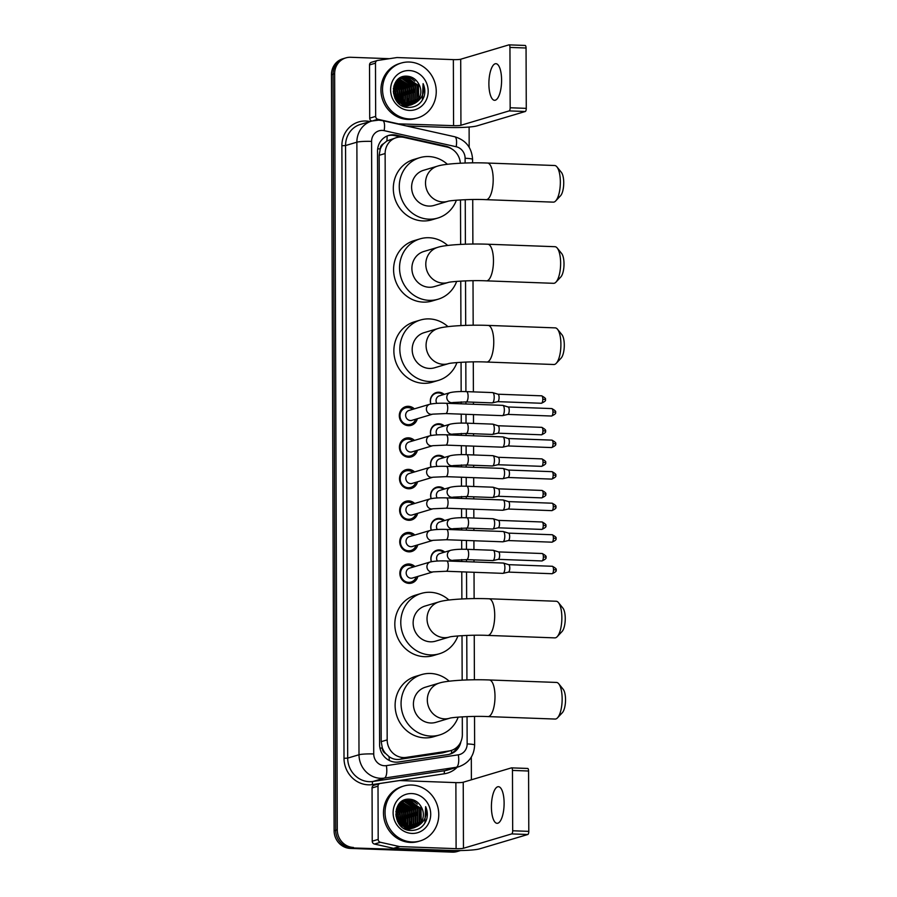 <?xml version="1.0" encoding="UTF-8"?>
<svg xmlns="http://www.w3.org/2000/svg" width="897" height="897" viewBox="0 0 897 897"><rect width="100%" height="100%" fill="white"/><g stroke="black" fill="none" stroke-linecap="round" stroke-linejoin="round"><path stroke-width="1.35" d="M431.334 561.713A9.161 8.544 -106.6 0 1 436.839 550.253A9.161 8.544 -106.6 0 1 439.418 549.928A9.161 8.544 -106.6 0 1 444.744 552.081M431.222 530.172A9.161 8.544 -106.6 0 1 436.727 518.724A9.161 8.544 -106.6 0 1 439.306 518.388A9.161 8.544 -106.6 0 1 444.643 520.552M431.109 498.631A9.161 8.544 -106.6 0 1 436.615 487.183A9.161 8.544 -106.6 0 1 439.194 486.858A9.161 8.544 -106.6 0 1 444.531 489.011M430.997 467.09A9.161 8.544 -106.6 0 1 436.503 455.642A9.161 8.544 -106.6 0 1 439.082 455.317A9.161 8.544 -106.6 0 1 444.419 457.47M430.896 435.55A9.161 8.544 -106.6 0 1 436.391 424.102A9.161 8.544 -106.6 0 1 438.981 423.776A9.161 8.544 -106.6 0 1 444.307 425.929M430.784 404.009A9.161 8.544 -106.6 0 1 436.278 392.561A9.161 8.544 -106.6 0 1 438.868 392.236A9.161 8.544 -106.6 0 1 444.194 394.388M417.856 576.423A9.744 9.093 -106.6 0 1 411.768 583.028A9.744 9.093 -106.6 0 1 409.021 583.375A9.744 9.093 -106.6 0 1 399.961 574.831A9.744 9.093 -106.6 0 1 406.206 564.348A9.744 9.093 -106.6 0 1 408.954 564A9.744 9.093 -106.6 0 1 414.919 566.545M417.744 544.894A9.744 9.093 -106.6 0 1 411.667 551.498A9.744 9.093 -106.6 0 1 408.92 551.846A9.744 9.093 -106.6 0 1 399.849 543.29A9.744 9.093 -106.6 0 1 406.094 532.807A9.744 9.093 -106.6 0 1 408.853 532.459A9.744 9.093 -106.6 0 1 414.806 535.004M417.632 513.353A9.744 9.093 -106.6 0 1 411.555 519.957A9.744 9.093 -106.6 0 1 408.808 520.305A9.744 9.093 -106.6 0 1 399.737 511.75A9.744 9.093 -106.6 0 1 405.993 501.266A9.744 9.093 -106.6 0 1 408.74 500.918A9.744 9.093 -106.6 0 1 414.694 503.475M417.52 481.812A9.744 9.093 -106.6 0 1 411.443 488.417A9.744 9.093 -106.6 0 1 408.696 488.764A9.744 9.093 -106.6 0 1 399.625 480.22A9.744 9.093 -106.6 0 1 405.881 469.725A9.744 9.093 -106.6 0 1 408.628 469.378A9.744 9.093 -106.6 0 1 414.582 471.934M417.419 450.272A9.744 9.093 -106.6 0 1 411.331 456.876A9.744 9.093 -106.6 0 1 408.584 457.223A9.744 9.093 -106.6 0 1 399.524 448.679A9.744 9.093 -106.6 0 1 405.769 438.196A9.744 9.093 -106.6 0 1 408.516 437.848A9.744 9.093 -106.6 0 1 414.47 440.393M417.307 418.731A9.744 9.093 -106.6 0 1 411.218 425.335A9.744 9.093 -106.6 0 1 408.471 425.683A9.744 9.093 -106.6 0 1 399.412 417.139A9.744 9.093 -106.6 0 1 405.657 406.655A9.744 9.093 -106.6 0 1 408.404 406.307A9.744 9.093 -106.6 0 1 414.358 408.853M460.329 163.22A17.178 16.023 73.4 0 0 446.986 147.018L403.986 137.409A17.178 16.023 73.4 0 0 401.183 137.05A17.178 16.023 73.4 0 0 396.339 137.656A17.178 16.023 73.4 0 0 385.127 153.533L387.179 739.89A17.178 16.023 73.4 0 0 406.15 757.404L449.094 750.946A17.178 16.023 73.4 0 0 451.135 750.497A17.178 16.023 73.4 0 0 462.347 734.621L462.291 716.838M385.609 753.491A17.178 16.023 -106.6 0 1 382.313 747.829L382.313 748.132A5.73 5.337 73.4 0 0 385.609 753.491L389.006 756.608C392.236 758.94 395.79 759.849 399.692 759.322L442.647 752.875L451.135 750.497M396.339 137.656L386.865 140.975L383.479 143.789A5.73 5.337 73.4 0 0 380.227 148.913A17.178 1.872 179.8 0 0 377.682 148.846M380.227 148.913L380.227 149.216A17.178 16.023 -106.6 0 1 383.479 143.789M380.227 149.216L379.162 155.304L381.203 741.662L382.313 747.829M462.168 680.139L462.011 635.659M461.877 598.961L461.787 571.838M461.753 561.522L461.742 559.571M461.708 549.267L461.675 540.297M461.641 529.981L461.63 528.03M461.596 517.726L461.563 508.756M461.529 498.44L461.518 496.49M461.484 486.185L461.45 477.215M461.417 466.9L461.417 464.96M461.372 454.644L461.35 445.686M461.305 435.359L461.305 433.419M461.26 423.104L461.237 414.145M461.193 403.829L461.193 401.878M461.159 391.563L461.058 362.287M460.923 325.589L460.766 281.097M460.643 244.399L460.486 199.919M460.531 850.547A17.178 16.023 -106.6 0 1 460.363 850.591A17.178 16.023 -106.6 0 1 455.519 851.208L351.871 847.923A17.178 16.023 -106.6 0 1 335.691 830.252L333.056 74.227A17.178 16.023 -106.6 0 1 344.269 58.361A17.178 16.023 -106.6 0 0 333.056 74.227L335.691 830.252A17.178 16.023 -106.6 0 0 351.871 847.923L453.938 851.679L350.279 848.405A17.178 16.023 -106.6 0 1 334.11 830.734L331.464 74.709A17.178 16.023 -106.6 0 1 342.676 58.832L345.85 57.89A17.178 16.023 -106.6 0 1 350.693 57.273L389.332 58.686M460.363 850.591L458.782 851.062A17.178 16.023 -106.6 0 1 453.938 851.679A17.178 16.023 -106.6 0 0 458.782 851.062L457.19 851.533A17.178 16.023 -106.6 0 1 452.346 852.15L350.279 848.405M452.122 149.16A17.178 16.023 73.4 0 0 445.831 146.222L396.384 135.167A17.178 16.023 73.4 0 0 393.581 134.808A17.178 16.023 73.4 0 0 388.737 135.413A17.178 16.023 73.4 0 0 377.525 151.29L379.599 744.488A17.178 16.023 73.4 0 0 398.571 762.002L447.962 754.59A17.178 16.023 73.4 0 0 450.002 754.13A17.178 16.023 73.4 0 0 460.89 741.741M387.953 135.671A17.178 16.023 -106.6 0 1 391.989 135.279A17.178 16.023 -106.6 0 1 394.792 135.638L401.071 137.039M353.452 847.452A17.178 16.023 -106.6 0 1 337.283 829.781L334.637 73.756A17.178 16.023 -106.6 0 1 345.85 57.89M469.109 127.026L469.176 147.276M471.306 757.113L471.385 779.807M458.031 746.147A17.178 16.023 -106.6 0 1 449.206 754.343M501.591 80.102A18.321 6.324 -87.9 0 0 495.918 63.687A18.321 6.324 -87.9 0 0 488.887 83.892A18.321 6.324 -87.9 0 0 494.572 100.307A18.321 6.324 -87.9 0 0 501.591 80.102M465.117 163.019L465.106 158.276A11.459 10.674 73.4 0 0 456.181 146.738L384.151 130.648A11.459 10.674 73.4 0 0 382.29 130.401A11.459 10.674 73.4 0 0 371.582 141.39L373.724 753.962A11.459 10.674 73.4 0 0 384.499 765.735A11.459 10.674 73.4 0 0 386.372 765.634L458.311 754.826A11.459 4.104 -98.5 0 1 456.237 767.294L444.923 770.658A22.907 21.36 73.4 0 0 447.659 770.052L458.972 766.677A22.907 21.36 -106.6 0 1 456.237 767.294L384.308 778.091A22.907 21.36 -106.6 0 1 380.575 778.304A22.907 21.36 -106.6 0 1 359.002 754.747L356.871 142.186A22.907 21.36 -106.6 0 1 371.818 121.017A2.859 2.669 -106.6 0 1 369.71 118.169L375.664 116.397L375.484 63.16L369.519 64.932A2.859 2.669 -106.6 0 1 371.392 62.285L377.345 60.514A2.859 2.669 73.4 0 0 375.484 63.16M369.71 118.169L369.519 64.932M406.24 125.916L447.625 127.43A22.907 2.489 179.8 0 0 477.058 125.86L525.283 111.497L509.171 110.903L460.935 125.266A5.73 0.628 -0.2 0 1 453.579 125.658L396.754 123.797M509.171 44.872L525.059 45.455A2.859 0.987 92.1 0 1 525.171 45.444A2.859 0.987 92.1 0 1 526.057 48.012L509.945 47.418A2.859 0.987 -87.9 0 0 509.059 44.85A2.859 0.987 -87.9 0 0 508.935 44.861L460.71 59.224A5.73 0.628 -0.2 0 1 453.355 59.617L397.18 57.554A2.859 2.669 73.4 0 0 396.709 57.587L377.693 60.447A2.859 2.669 73.4 0 0 377.345 60.514M509.171 110.903A2.859 0.987 -87.9 0 0 510.158 107.763L526.27 108.358L526.057 48.012M526.27 108.358A2.859 0.987 92.1 0 1 525.283 111.497M510.158 107.763L509.945 47.418M375.664 116.397A2.859 2.669 73.4 0 0 377.895 119.279L396.945 123.539A2.859 2.669 73.4 0 0 397.405 123.595M409.492 118.953A28.637 26.697 -106.6 0 1 382.862 93.849A28.637 26.697 -106.6 0 1 401.217 63.048A28.637 26.697 -106.6 0 1 409.29 62.028A28.637 26.697 -106.6 0 1 435.92 87.132A28.637 26.697 -106.6 0 1 417.565 117.933A28.637 26.697 -106.6 0 1 409.492 118.953M417.565 117.933L415.973 118.404A28.637 26.697 -106.6 0 1 407.9 119.424A28.637 26.697 -106.6 0 1 381.27 94.32A28.637 26.697 -106.6 0 1 399.636 63.519L401.217 63.048M424.046 96.652C425.324 92.245 425.01 87.906 423.104 83.634C425.032 92.268 422.319 98.771 414.963 103.155A14.318 13.343 -106.6 0 0 418.439 83.421C415.838 79.127 412.216 76.727 407.552 76.234C388.468 74.137 389.163 107.483 408.292 107.427C415.849 107.494 421.108 103.895 424.046 96.652M409.324 70.56A20.048 18.691 -106.6 0 1 428.194 91.18A20.048 18.691 -106.6 0 1 409.458 110.409A20.048 18.691 -106.6 0 1 390.587 89.801A20.048 18.691 -106.6 0 1 409.324 70.56M402.394 105.824L409.895 105.229M410.142 105.14L416.724 99.32L417.004 84.991L405.679 77.344L401.733 77.826L396.014 81.571M401.363 105.252L405.287 105.958L410.153 105.173M410.389 105.084L417.217 99.175L417.497 84.845L406.173 77.198L402.237 77.68L394.904 83.791L395.285 97.919L407.272 105.364L411.398 104.826L414.963 103.155M409.11 105.297L414.739 99.915L415.019 85.585L403.695 77.938L398.638 78.891M404.099 106.552L408.169 105.768M408.404 105.678L409.133 105.375M409.368 105.263L415.233 99.769L415.513 85.428L404.188 77.792L401.251 78.017M404.951 106.754L405.926 106.418M406.173 106.317L406.89 106.003M407.126 105.891L407.821 105.51M408.045 105.364L412.755 100.498L413.035 86.168L401.71 78.532L400.073 78.566M405.209 106.9L406.184 106.362M406.419 106.272L407.148 105.969M407.384 105.857L408.079 105.487M408.314 105.364L413.248 100.352L413.528 86.022L402.204 78.387L400.297 78.443M406.969 105.353L410.77 101.092L411.05 86.762L399.154 79.104M405.399 106.44L406.094 106.081M406.33 105.947L407.014 105.521M407.238 105.364L411.263 100.946L411.544 86.617L399.378 78.97M405.859 105.252L408.785 101.686L409.066 87.357L398.257 79.743M406.139 105.285L409.279 101.54L409.559 87.211L398.481 79.575M404.715 105.05L406.801 102.28L407.081 87.94L397.405 80.483M405.007 105.106L407.294 102.123L407.574 87.794L397.618 80.293M403.538 104.725L404.816 102.863L405.096 88.534L396.575 81.347M403.841 104.814L405.309 102.718L405.59 88.388L396.777 81.122M402.327 104.276L403.112 89.128L395.79 82.345M402.63 104.4L403.325 103.312L403.605 88.982L395.981 82.076M401.06 103.66L401.127 89.722L395.061 83.499M401.385 103.828L401.621 89.565L395.241 83.197M399.726 102.841L399.143 90.305L394.388 84.879M400.073 103.065L399.636 90.16L394.545 84.509M398.313 101.709L397.158 90.9L393.805 86.561M398.683 102.034L397.651 90.754L393.94 86.101M396.743 100.06L395.173 91.494L393.379 88.758M397.158 100.554L395.667 91.348L393.458 88.13M394.68 96.741L393.458 92.638M395.319 97.986L393.312 91.247M394.938 98.334L406.767 105.521L410.904 104.983L418.708 98.726L418.439 83.421M400.757 78.174L398.829 78.734M399.804 78.6L399.03 78.712M400.04 78.476L399.266 78.611M399.109 78.97L398.459 79.026M394.153 85.462A25.766 24.028 -106.6 0 1 395.712 87.85M399.277 98.771A25.766 24.028 -106.6 0 1 399.412 102.606M399.389 103.088A25.766 24.028 -106.6 0 1 399.344 103.716M403.37 104.669L404.973 98.905M400.959 85.293L396.508 81.425M407.036 104.097L408.942 97.728M404.928 84.116L400.197 80.068M399.479 79.687L398.784 79.351M410.882 82.345L406.15 78.297M405.433 77.904L404.255 77.366M404.065 77.288L402.607 76.794M412.867 81.75L408.135 77.703M407.417 77.321L404.883 76.29M414.851 81.156L408.64 76.368M394.568 96.506L393.491 92.884M396.822 97.84L394.669 90.586M398.806 97.246L396.653 89.992M404.76 95.474L402.607 88.22M406.745 94.88L404.592 87.626M408.729 94.297L406.576 87.043M410.714 93.703L408.561 86.448M412.698 93.109L410.546 85.854M414.683 92.526L412.53 85.26M409.346 80.999L405.511 78.151M404.906 77.848L403.897 77.4M403.751 77.333L402.372 76.873M418.652 91.337L416.5 84.083M413.315 79.822L408.012 76.279M421.343 101.585L422.352 100.027L423.104 83.634M556.936 166.876L561.387 172.37A12.603 4.35 92.1 0 1 563.731 182.719A12.603 4.35 92.1 0 1 560.524 195.793L555.692 200.939A18.321 6.324 -87.9 0 0 560.345 181.934A18.321 6.324 -87.9 0 0 556.936 166.876A18.321 6.324 -87.9 0 0 554.66 165.508L487.52 163.041A18.321 6.324 92.1 0 1 493.193 179.467A18.321 6.324 92.1 0 1 486.174 199.672L553.314 202.139A18.321 6.324 -87.9 0 0 555.692 200.939M447.928 201.287L447.895 201.298A18.321 17.088 73.4 0 1 442.759 201.937A18.321 17.088 73.4 0 1 425.514 183.089A18.321 17.088 73.4 0 1 437.467 166.158L423.575 170.295A18.321 17.088 73.4 0 0 411.824 190.007A18.321 17.088 73.4 0 0 428.867 206.075A18.321 17.088 73.4 0 0 434.036 205.424L447.906 201.298C449.475 200.457 471.261 198.876 486.174 199.672M456.382 200.199A31.496 29.366 -106.6 0 1 437.792 218.049A31.496 29.366 -106.6 0 1 428.912 219.171A31.496 29.366 -106.6 0 1 399.625 191.554A31.496 29.366 -106.6 0 1 419.818 157.67A31.496 29.366 -106.6 0 1 428.699 156.549A31.496 29.366 -106.6 0 1 447.39 164.274M437.792 218.049L431.838 219.821A31.496 29.366 -106.6 0 1 422.958 220.942A31.496 29.366 -106.6 0 1 393.671 193.326A31.496 29.366 -106.6 0 1 413.865 159.442L419.818 157.67M557.216 248.054L561.668 253.548A12.603 4.35 92.1 0 1 564.011 263.909A12.603 4.35 92.1 0 1 560.816 276.971L555.972 282.129A18.321 6.324 -87.9 0 0 560.625 263.113A18.321 6.324 -87.9 0 0 557.216 248.054A18.321 6.324 -87.9 0 0 554.951 246.697L487.8 244.231A18.321 6.324 92.1 0 1 493.473 260.646A18.321 6.324 92.1 0 1 486.454 280.851L553.606 283.317A18.321 6.324 -87.9 0 0 555.972 282.129M448.208 282.465L448.175 282.477A18.321 17.088 73.4 0 1 443.051 283.116A18.321 17.088 73.4 0 1 425.795 264.267A18.321 17.088 73.4 0 1 437.758 247.337L423.855 251.474A18.321 17.088 73.4 0 0 412.104 271.186A18.321 17.088 73.4 0 0 429.158 287.253A18.321 17.088 73.4 0 0 434.316 286.603L448.186 282.477C449.767 281.636 471.553 280.055 486.454 280.851M456.674 281.389A31.496 29.366 -106.6 0 1 438.084 299.228A31.496 29.366 -106.6 0 1 429.203 300.349A31.496 29.366 -106.6 0 1 399.905 272.733A31.496 29.366 -106.6 0 1 420.099 238.849A31.496 29.366 -106.6 0 1 428.979 237.727A31.496 29.366 -106.6 0 1 447.67 245.453M438.084 299.228L432.119 301A31.496 29.366 -106.6 0 1 423.249 302.121A31.496 29.366 -106.6 0 1 393.951 274.504A31.496 29.366 -106.6 0 1 414.145 240.62L420.099 238.849M557.508 329.244L561.959 334.738A12.603 4.35 92.1 0 1 564.291 345.087A12.603 4.35 92.1 0 1 561.096 358.15L556.252 363.307A18.321 6.324 -87.9 0 0 560.905 344.302A18.321 6.324 -87.9 0 0 557.508 329.244A18.321 6.324 -87.9 0 0 555.232 327.876L488.08 325.409A18.321 6.324 92.1 0 1 493.765 341.835A18.321 6.324 92.1 0 1 486.735 362.04L553.886 364.507A18.321 6.324 -87.9 0 0 556.252 363.307M448.5 363.644L448.455 363.655A18.321 17.088 73.4 0 1 443.331 364.305A18.321 17.088 73.4 0 1 426.075 345.457A18.321 17.088 73.4 0 1 438.039 328.515L424.146 332.652A18.321 17.088 73.4 0 0 412.396 352.364A18.321 17.088 73.4 0 0 429.439 368.443A18.321 17.088 73.4 0 0 434.608 367.781L448.466 363.655C450.047 362.825 471.833 361.233 486.735 362.04M456.954 362.567A31.496 29.366 -106.6 0 1 438.364 380.406A31.496 29.366 -106.6 0 1 429.484 381.528A31.496 29.366 -106.6 0 1 400.185 353.911A31.496 29.366 -106.6 0 1 420.379 320.038A31.496 29.366 -106.6 0 1 429.259 318.906A31.496 29.366 -106.6 0 1 447.962 326.643M438.364 380.406L432.41 382.178A31.496 29.366 -106.6 0 1 423.53 383.311A31.496 29.366 -106.6 0 1 394.232 355.683A31.496 29.366 -106.6 0 1 414.425 321.81L420.379 320.038M558.461 602.616L562.912 608.11A12.603 4.35 92.1 0 1 565.256 618.459A12.603 4.35 92.1 0 1 562.049 631.533L557.205 636.679A18.321 6.324 -87.9 0 0 561.858 617.674A18.321 6.324 -87.9 0 0 558.461 602.616A18.321 6.324 -87.9 0 0 556.185 601.248L489.033 598.781A18.321 6.324 92.1 0 1 494.718 615.207A18.321 6.324 92.1 0 1 487.688 635.412L554.839 637.879A18.321 6.324 -87.9 0 0 557.205 636.679M449.453 637.027L449.408 637.038A18.321 17.088 73.4 0 1 444.284 637.677A18.321 17.088 73.4 0 1 427.028 618.829A18.321 17.088 73.4 0 1 438.992 601.898L425.1 606.036A18.321 17.088 73.4 0 0 413.349 625.747A18.321 17.088 73.4 0 0 430.392 641.815A18.321 17.088 73.4 0 0 435.561 641.164L449.419 637.038C451 636.197 472.786 634.616 487.688 635.412M457.907 635.939A31.496 29.366 -106.6 0 1 439.317 653.79A31.496 29.366 -106.6 0 1 430.437 654.911A31.496 29.366 -106.6 0 1 401.138 627.283A31.496 29.366 -106.6 0 1 421.343 593.41A31.496 29.366 -106.6 0 1 430.212 592.289A31.496 29.366 -106.6 0 1 448.915 600.015M439.317 653.79L433.363 655.561A31.496 29.366 -106.6 0 1 424.483 656.682A31.496 29.366 -106.6 0 1 395.185 629.066A31.496 29.366 -106.6 0 1 415.378 595.182L421.343 593.41M558.741 683.794L563.193 689.288A12.603 4.35 92.1 0 1 565.536 699.649A12.603 4.35 92.1 0 1 562.329 712.711L557.486 717.869A18.321 6.324 -87.9 0 0 562.15 698.853A18.321 6.324 -87.9 0 0 558.741 683.794A18.321 6.324 -87.9 0 0 556.465 682.438L489.314 679.971A18.321 6.324 92.1 0 1 494.998 696.386A18.321 6.324 92.1 0 1 487.968 716.591L555.12 719.058A18.321 6.324 -87.9 0 0 557.486 717.869M449.711 718.217A18.321 17.088 73.4 0 1 444.564 718.856A18.321 17.088 73.4 0 1 427.32 700.008A18.321 17.088 73.4 0 1 439.272 683.077L425.38 687.214A18.321 17.088 73.4 0 0 413.629 706.926A18.321 17.088 73.4 0 0 430.672 722.993A18.321 17.088 73.4 0 0 435.841 722.343L449.7 718.217C451.281 717.376 473.067 715.795 487.968 716.591M458.188 717.129A31.496 29.366 -106.6 0 1 439.597 734.968A31.496 29.366 -106.6 0 1 430.717 736.089A31.496 29.366 -106.6 0 1 401.43 708.473A31.496 29.366 -106.6 0 1 421.624 674.589A31.496 29.366 -106.6 0 1 430.504 673.468A31.496 29.366 -106.6 0 1 449.195 681.193M439.597 734.968L433.643 736.74A31.496 29.366 -106.6 0 1 424.763 737.861A31.496 29.366 -106.6 0 1 395.476 710.245A31.496 29.366 -106.6 0 1 415.67 676.36L421.624 674.589M412.71 409.346A8.589 8.006 73.4 0 0 408.012 407.574A8.589 8.006 73.4 0 0 405.59 407.877A8.589 8.006 73.4 0 0 400.084 417.116A8.589 8.006 73.4 0 0 408.079 424.651A8.589 8.006 73.4 0 0 410.501 424.348A8.589 8.006 73.4 0 0 415.659 419.224M408.954 410.467A5.158 4.81 73.4 0 0 410.445 420.525A5.158 4.81 73.4 0 0 411.891 420.345L432.702 414.145A5.158 4.81 73.4 0 1 426.4 409.357A5.158 4.81 73.4 0 1 429.753 404.267L408.954 410.467M502.544 405.377A5.158 1.783 92.1 0 1 502.746 405.354A5.158 1.783 92.1 0 1 502.914 405.377A5.158 1.783 92.1 0 1 504.349 409.974A5.158 1.783 92.1 0 1 502.578 415.625A5.158 1.783 92.1 0 1 502.533 415.636A5.158 1.783 92.1 0 1 502.376 415.647L445.753 413.573L432.702 414.145M508.072 406.98A3.723 1.289 92.1 0 1 508.184 407.003A3.723 1.289 92.1 0 1 509.227 410.31A3.723 1.289 92.1 0 1 507.949 414.403A3.723 1.289 92.1 0 1 507.915 414.403A3.723 1.289 92.1 0 1 507.881 414.414L551.52 416.029C555.086 414.425 556.364 413.181 555.389 412.295L552.956 411.925A3.723 1.289 92.1 0 1 551.52 416.029M412.822 440.887A8.589 8.006 73.4 0 0 408.124 439.115A8.589 8.006 73.4 0 0 405.702 439.418A8.589 8.006 73.4 0 0 400.197 448.657A8.589 8.006 73.4 0 0 408.18 456.192A8.589 8.006 73.4 0 0 410.602 455.889A8.589 8.006 73.4 0 0 415.771 450.765M409.066 442.008A5.158 4.81 73.4 0 0 410.557 452.066A5.158 4.81 73.4 0 0 412.003 451.886L432.814 445.686A5.158 4.81 73.4 0 1 426.512 440.898A5.158 4.81 73.4 0 1 429.865 435.807L409.066 442.008M502.656 436.917A5.158 1.783 92.1 0 1 502.858 436.895A5.158 1.783 92.1 0 1 503.026 436.917A5.158 1.783 92.1 0 1 504.462 441.515A5.158 1.783 92.1 0 1 502.69 447.166A5.158 1.783 92.1 0 1 502.645 447.177A5.158 1.783 92.1 0 1 502.477 447.188L445.865 445.114L432.814 445.686M508.184 438.521A3.723 1.289 92.1 0 1 508.296 438.543A3.723 1.289 92.1 0 1 509.339 441.851A3.723 1.289 92.1 0 1 508.061 445.944A3.723 1.289 92.1 0 1 508.027 445.944A3.723 1.289 92.1 0 1 507.994 445.955L551.633 447.569C555.198 445.966 556.476 444.721 555.49 443.836L553.057 443.466A3.723 1.289 92.1 0 1 551.633 447.569M412.934 472.427A8.589 8.006 73.4 0 0 408.236 470.656A8.589 8.006 73.4 0 0 405.814 470.959A8.589 8.006 73.4 0 0 400.309 480.198A8.589 8.006 73.4 0 0 408.292 487.733A8.589 8.006 73.4 0 0 410.714 487.419A8.589 8.006 73.4 0 0 415.872 482.306M409.178 473.538A5.158 4.81 73.4 0 0 410.669 483.606A5.158 4.81 73.4 0 0 412.115 483.427L432.915 477.226A5.158 4.81 73.4 0 1 426.624 472.427A5.158 4.81 73.4 0 1 429.977 467.348L409.178 473.538M502.769 468.458A5.158 1.783 92.1 0 1 502.97 468.425A5.158 1.783 92.1 0 1 503.139 468.458A5.158 1.783 92.1 0 1 504.563 473.044A5.158 1.783 92.1 0 1 502.802 478.706A5.158 1.783 92.1 0 1 502.757 478.718A5.158 1.783 92.1 0 1 502.589 478.729L445.977 476.655L432.915 477.226M508.285 470.062A3.723 1.289 92.1 0 1 508.408 470.073A3.723 1.289 92.1 0 1 509.44 473.392A3.723 1.289 92.1 0 1 508.162 477.473A3.723 1.289 92.1 0 1 508.139 477.484A3.723 1.289 92.1 0 1 508.106 477.496L551.745 479.099C555.299 477.507 556.589 476.262 555.602 475.365L553.169 474.995A3.723 1.289 92.1 0 1 551.745 479.099M413.046 503.957A8.589 8.006 73.4 0 0 408.348 502.185A8.589 8.006 73.4 0 0 405.926 502.499A8.589 8.006 73.4 0 0 400.41 511.738A8.589 8.006 73.4 0 0 408.404 519.273A8.589 8.006 73.4 0 0 410.826 518.959A8.589 8.006 73.4 0 0 415.984 513.846M409.29 505.078A5.158 4.81 73.4 0 0 410.77 515.147A5.158 4.81 73.4 0 0 412.228 514.956L433.027 508.767A5.158 4.81 73.4 0 1 426.737 503.968A5.158 4.81 73.4 0 1 430.089 498.889L409.29 505.078M502.869 499.999A5.158 1.783 92.1 0 1 503.082 499.965A5.158 1.783 92.1 0 1 503.239 499.999A5.158 1.783 92.1 0 1 504.675 504.585A5.158 1.783 92.1 0 1 502.914 510.247A5.158 1.783 92.1 0 1 502.869 510.258A5.158 1.783 92.1 0 1 502.701 510.27L446.078 508.195L433.027 508.767M508.397 501.591A3.723 1.289 92.1 0 1 508.521 501.614A3.723 1.289 92.1 0 1 509.552 504.933A3.723 1.289 92.1 0 1 508.274 509.014A3.723 1.289 92.1 0 1 508.24 509.025A3.723 1.289 92.1 0 1 508.218 509.036L551.857 510.64C555.411 509.036 556.701 507.792 555.714 506.906L553.281 506.536A3.723 1.289 92.1 0 1 551.857 510.64M413.158 535.498A8.589 8.006 73.4 0 0 408.449 533.726A8.589 8.006 73.4 0 0 406.038 534.04A8.589 8.006 73.4 0 0 400.522 543.279A8.589 8.006 73.4 0 0 408.516 550.803A8.589 8.006 73.4 0 0 410.938 550.5A8.589 8.006 73.4 0 0 416.096 545.376M409.391 536.619A5.158 4.81 73.4 0 0 410.882 546.688A5.158 4.81 73.4 0 0 412.34 546.497L433.139 540.308A5.158 4.81 73.4 0 1 426.849 535.509A5.158 4.81 73.4 0 1 430.201 530.43L409.391 536.619M502.982 531.54A5.158 1.783 92.1 0 1 503.195 531.506A5.158 1.783 92.1 0 1 503.352 531.54A5.158 1.783 92.1 0 1 504.787 536.126A5.158 1.783 92.1 0 1 503.015 541.777A5.158 1.783 92.1 0 1 502.982 541.788A5.158 1.783 92.1 0 1 502.813 541.81L446.19 539.725L433.139 540.308M508.509 533.132A3.723 1.289 92.1 0 1 508.633 533.154A3.723 1.289 92.1 0 1 509.664 536.473A3.723 1.289 92.1 0 1 508.386 540.555A3.723 1.289 92.1 0 1 508.352 540.566A3.723 1.289 92.1 0 1 508.33 540.566L551.969 542.18C555.523 540.577 556.813 539.332 555.826 538.447L553.393 538.077A3.723 1.289 92.1 0 1 551.969 542.18M413.259 567.039A8.589 8.006 73.4 0 0 408.561 565.267A8.589 8.006 73.4 0 0 406.139 565.57A8.589 8.006 73.4 0 0 400.634 574.809A8.589 8.006 73.4 0 0 408.628 582.344A8.589 8.006 73.4 0 0 411.05 582.041A8.589 8.006 73.4 0 0 416.208 576.917M409.503 568.16A5.158 4.81 73.4 0 0 410.994 578.217A5.158 4.81 73.4 0 0 412.452 578.038L433.251 571.849A5.158 4.81 73.4 0 1 426.95 567.05A5.158 4.81 73.4 0 1 430.302 561.959L409.503 568.16M503.094 563.069A5.158 1.783 92.1 0 1 503.307 563.047A5.158 1.783 92.1 0 1 503.464 563.069A5.158 1.783 92.1 0 1 504.899 567.666A5.158 1.783 92.1 0 1 503.127 573.318A5.158 1.783 92.1 0 1 503.082 573.329A5.158 1.783 92.1 0 1 502.925 573.351L446.302 571.266L433.251 571.849M508.621 564.673A3.723 1.289 92.1 0 1 508.734 564.695A3.723 1.289 92.1 0 1 509.776 568.014A3.723 1.289 92.1 0 1 508.498 572.095A3.723 1.289 92.1 0 1 508.464 572.107A3.723 1.289 92.1 0 1 508.431 572.107L552.07 573.721C555.635 572.118 556.925 570.873 555.938 569.987L553.505 569.617A3.723 1.289 92.1 0 1 552.07 573.721M443.174 394.691A8.589 8.006 73.4 0 0 438.476 392.92A8.589 8.006 73.4 0 0 436.054 393.234A8.589 8.006 73.4 0 0 430.896 403.986M492.408 392.606A5.158 1.783 92.1 0 1 492.61 392.583A5.158 1.783 92.1 0 1 492.778 392.617A5.158 1.783 92.1 0 1 494.213 397.203A5.158 1.783 92.1 0 1 492.442 402.854A5.158 1.783 92.1 0 1 492.397 402.865A5.158 1.783 92.1 0 1 492.229 402.888L466.126 401.923A5.158 1.783 92.1 0 0 468.099 396.564A5.158 1.783 92.1 0 0 468.099 396.239A5.158 1.783 92.1 0 0 466.507 391.63C459.567 391.384 454.106 391.72 450.126 392.628L439.418 395.812A5.158 4.81 73.4 0 0 436.805 403.347M497.936 394.209A3.723 1.289 92.1 0 1 498.048 394.232A3.723 1.289 92.1 0 1 499.091 397.55A3.723 1.289 92.1 0 1 497.813 401.632A3.723 1.289 92.1 0 1 497.779 401.643A3.723 1.289 92.1 0 1 497.745 401.643L541.384 403.258C544.95 401.654 546.228 400.41 545.241 399.524L542.808 399.154A3.723 1.289 92.1 0 1 541.384 403.258M443.286 426.232A8.589 8.006 73.4 0 0 438.577 424.46A8.589 8.006 73.4 0 0 436.155 424.774A8.589 8.006 73.4 0 0 431.009 435.527M492.52 424.146A5.158 1.783 92.1 0 1 492.722 424.124A5.158 1.783 92.1 0 1 492.89 424.146A5.158 1.783 92.1 0 1 494.314 428.744A5.158 1.783 92.1 0 1 492.554 434.395A5.158 1.783 92.1 0 1 492.509 434.406A5.158 1.783 92.1 0 1 492.341 434.428L466.238 433.464A5.158 1.783 92.1 0 0 468.212 428.104A5.158 1.783 92.1 0 0 468.212 427.779A5.158 1.783 92.1 0 0 466.619 423.16C459.679 422.924 454.218 423.261 450.238 424.158L439.519 427.353A5.158 4.81 73.4 0 0 436.917 434.888M498.037 425.75A3.723 1.289 92.1 0 1 498.16 425.772A3.723 1.289 92.1 0 1 499.192 429.091A3.723 1.289 92.1 0 1 497.913 433.173A3.723 1.289 92.1 0 1 497.891 433.184A3.723 1.289 92.1 0 1 497.857 433.184L541.496 434.798C545.051 433.195 546.34 431.95 545.354 431.065L542.92 430.695A3.723 1.289 92.1 0 1 541.496 434.798M443.387 457.773A8.589 8.006 73.4 0 0 438.689 456.001A8.589 8.006 73.4 0 0 436.267 456.304A8.589 8.006 73.4 0 0 431.121 467.068M492.621 455.687A5.158 1.783 92.1 0 1 492.834 455.665A5.158 1.783 92.1 0 1 492.991 455.687A5.158 1.783 92.1 0 1 494.426 460.284A5.158 1.783 92.1 0 1 492.666 465.935A5.158 1.783 92.1 0 1 492.621 465.947A5.158 1.783 92.1 0 1 492.453 465.969L466.35 465.005A5.158 1.783 92.1 0 0 468.324 459.645A5.158 1.783 92.1 0 0 468.324 459.32A5.158 1.783 92.1 0 0 466.72 454.701C459.791 454.465 454.331 454.801 450.35 455.698L439.631 458.894A5.158 4.81 73.4 0 0 437.03 466.429M498.149 457.291A3.723 1.289 92.1 0 1 498.272 457.313A3.723 1.289 92.1 0 1 499.304 460.621A3.723 1.289 92.1 0 1 498.026 464.713A3.723 1.289 92.1 0 1 497.992 464.713A3.723 1.289 92.1 0 1 497.97 464.724M443.499 489.314A8.589 8.006 73.4 0 0 438.801 487.542A8.589 8.006 73.4 0 0 436.379 487.845A8.589 8.006 73.4 0 0 431.233 498.609M492.733 487.228A5.158 1.783 92.1 0 1 492.946 487.206A5.158 1.783 92.1 0 1 493.103 487.228A5.158 1.783 92.1 0 1 494.539 491.825A5.158 1.783 92.1 0 1 492.767 497.476A5.158 1.783 92.1 0 1 492.733 497.487A5.158 1.783 92.1 0 1 492.565 497.499L466.451 496.546A5.158 1.783 92.1 0 0 468.425 491.186A5.158 1.783 92.1 0 0 468.436 490.861A5.158 1.783 92.1 0 0 466.832 486.241C459.903 486.006 454.443 486.342 450.462 487.239L439.743 490.435A5.158 4.81 73.4 0 0 437.142 497.97M498.261 488.831A3.723 1.289 92.1 0 1 498.384 488.854A3.723 1.289 92.1 0 1 499.416 492.161A3.723 1.289 92.1 0 1 498.138 496.254A3.723 1.289 92.1 0 1 498.104 496.254A3.723 1.289 92.1 0 1 498.082 496.265L541.721 497.88C545.275 496.276 546.565 495.032 545.578 494.146L543.145 493.776A3.723 1.289 92.1 0 1 541.721 497.88M443.611 520.854A8.589 8.006 73.4 0 0 438.913 519.083A8.589 8.006 73.4 0 0 436.491 519.385A8.589 8.006 73.4 0 0 431.345 530.149M492.845 518.769A5.158 1.783 92.1 0 1 493.047 518.735A5.158 1.783 92.1 0 1 493.215 518.769A5.158 1.783 92.1 0 1 494.651 523.355A5.158 1.783 92.1 0 1 492.879 529.017A5.158 1.783 92.1 0 1 492.834 529.028A5.158 1.783 92.1 0 1 492.677 529.039L466.563 528.086A5.158 1.783 92.1 0 0 468.537 522.727A5.158 1.783 92.1 0 0 468.537 522.402A5.158 1.783 92.1 0 0 466.945 517.782C460.004 517.547 454.555 517.872 450.574 518.78L439.855 521.976A5.158 4.81 73.4 0 0 437.254 529.499M498.373 520.372A3.723 1.289 92.1 0 1 498.485 520.383A3.723 1.289 92.1 0 1 499.528 523.702A3.723 1.289 92.1 0 1 498.25 527.784A3.723 1.289 92.1 0 1 498.216 527.795A3.723 1.289 92.1 0 1 498.183 527.806L541.822 529.409C545.387 527.817 546.677 526.573 545.69 525.687L543.257 525.306A3.723 1.289 92.1 0 1 541.822 529.409M443.723 552.395A8.589 8.006 73.4 0 0 439.025 550.623A8.589 8.006 73.4 0 0 436.604 550.926A8.589 8.006 73.4 0 0 431.446 561.679M492.958 550.31A5.158 1.783 92.1 0 1 493.159 550.276A5.158 1.783 92.1 0 1 493.328 550.31A5.158 1.783 92.1 0 1 494.763 554.895A5.158 1.783 92.1 0 1 492.991 560.558A5.158 1.783 92.1 0 1 492.946 560.569A5.158 1.783 92.1 0 1 492.789 560.58L466.675 559.627A5.158 1.783 92.1 0 0 468.649 554.256A5.158 1.783 92.1 0 0 468.649 553.942A5.158 1.783 92.1 0 0 467.057 549.323C460.116 549.087 454.656 549.413 450.686 550.321L439.967 553.505A5.158 4.81 73.4 0 0 437.355 561.04M498.485 551.902A3.723 1.289 92.1 0 1 498.597 551.924A3.723 1.289 92.1 0 1 499.64 555.243A3.723 1.289 92.1 0 1 498.362 559.324A3.723 1.289 92.1 0 1 498.328 559.336A3.723 1.289 92.1 0 1 498.295 559.347L541.934 560.95C545.499 559.347 546.778 558.102 545.791 557.216L543.369 556.846A3.723 1.289 92.1 0 1 541.934 560.95M504.114 803.118A18.321 6.324 -87.9 0 0 498.44 786.691A18.321 6.324 -87.9 0 0 491.41 806.896A18.321 6.324 -87.9 0 0 497.095 823.323A18.321 6.324 -87.9 0 0 504.114 803.118M378.186 839.401A2.859 2.669 73.4 0 0 380.418 842.283L399.468 846.544A2.859 2.669 73.4 0 0 399.939 846.6L393.974 848.371A2.859 2.669 -106.6 0 1 393.514 848.315L374.464 844.055A2.859 2.669 -106.6 0 1 372.233 841.173L378.186 839.401L378.007 786.164L372.053 787.947A2.859 2.669 -106.6 0 1 373.914 785.301L379.868 783.518A2.859 2.669 73.4 0 0 378.007 786.164M372.233 841.173L372.053 787.947M393.974 848.371L450.148 850.434A22.907 2.489 179.8 0 0 479.581 848.865L527.806 834.502L511.694 833.907L463.457 848.27A5.73 0.628 -0.2 0 1 456.102 848.663L399.939 846.6M511.694 767.877L527.582 768.46A2.859 0.987 92.1 0 1 527.694 768.449A2.859 0.987 92.1 0 1 528.58 771.016L512.467 770.422A2.859 0.987 -87.9 0 0 511.582 767.854A2.859 0.987 -87.9 0 0 511.458 767.866L463.233 782.229A5.73 0.628 -0.2 0 1 455.878 782.621L399.703 780.558A2.859 2.669 73.4 0 0 399.232 780.592L380.216 783.451A2.859 2.669 73.4 0 0 379.868 783.518M511.694 833.907A2.859 0.987 -87.9 0 0 512.68 830.768L528.793 831.362L528.58 771.016M528.793 831.362A2.859 0.987 92.1 0 1 527.806 834.502M512.68 830.768L512.467 770.422M412.015 841.958A28.637 26.697 -106.6 0 1 385.385 816.853A28.637 26.697 -106.6 0 1 403.74 786.052A28.637 26.697 -106.6 0 1 411.813 785.032A28.637 26.697 -106.6 0 1 438.442 810.137A28.637 26.697 -106.6 0 1 420.088 840.938A28.637 26.697 -106.6 0 1 412.015 841.958M420.088 840.938L418.495 841.408A28.637 26.697 -106.6 0 1 410.422 842.429A28.637 26.697 -106.6 0 1 383.793 817.324A28.637 26.697 -106.6 0 1 402.159 786.523L403.74 786.052M426.568 819.656C427.847 815.25 427.533 810.91 425.627 806.638C427.555 815.272 424.842 821.775 417.486 826.159A14.318 13.343 -106.6 0 0 420.962 806.425C418.372 802.131 414.739 799.732 410.075 799.238C390.991 797.141 391.686 830.487 410.815 830.443C418.383 830.499 423.631 826.911 426.568 819.656M411.846 793.565A20.048 18.691 -106.6 0 1 430.717 814.184A20.048 18.691 -106.6 0 1 411.981 833.425A20.048 18.691 -106.6 0 1 393.11 812.805A20.048 18.691 -106.6 0 1 411.846 793.565M404.917 828.828L412.418 828.245M412.665 828.144L419.247 822.325L419.527 807.995L408.202 800.348L404.267 800.842L398.537 804.575M403.885 828.256L407.81 828.963L412.676 828.189M412.923 828.088L419.74 822.179L420.02 807.849L408.696 800.202L404.76 800.685L397.427 806.795L397.808 820.934L409.794 828.38L413.921 827.841L417.486 826.159M411.633 828.301L417.262 822.919L417.542 808.589L406.218 800.943L403.538 801.122M406.621 829.557L410.691 828.772M410.938 828.682L411.656 828.38M411.891 828.267L417.755 822.773L418.036 808.444L406.711 800.797L403.773 801.032M407.473 829.759L408.449 829.422M408.696 829.321L409.413 829.007M409.649 828.895L410.344 828.514M410.568 828.38L415.277 823.513L415.558 809.172L404.233 801.537L402.596 801.57M407.731 829.904L408.707 829.366M408.942 829.277L409.671 828.974M409.907 828.862L410.613 828.492M410.837 828.368L415.771 823.356L416.051 809.027L404.726 801.391L402.82 801.458M409.492 828.368L413.293 824.096L413.573 809.767L401.677 802.12M407.922 829.456L408.628 829.086M408.853 828.951L409.537 828.525M409.761 828.38L413.786 823.951L414.066 809.621L401.901 801.974M408.382 828.256L411.308 824.691L411.588 810.361L400.78 802.748M408.662 828.29L411.801 824.545L412.082 810.215L401.004 802.58M407.238 828.054L409.324 825.285L409.604 810.955L399.927 803.499M407.53 828.11L409.817 825.139L410.097 810.798L400.14 803.297M406.061 827.729L407.339 825.868L407.619 811.538L399.098 804.351M406.363 827.819L407.832 825.722L408.113 811.393L399.3 804.127M404.85 827.281L405.635 812.133L398.313 805.349M405.152 827.404L405.848 826.316L406.128 811.987L398.515 805.091M403.583 826.664L403.65 812.727L397.584 806.515M403.908 826.832L404.143 812.581L397.763 806.201M402.26 825.845L401.665 813.31L396.911 807.883M402.596 826.07L402.159 813.164L397.068 807.513M400.836 824.713L399.681 813.904L396.328 809.565M401.206 825.038L400.174 813.758L396.463 809.105M399.266 823.065L397.696 814.498L395.902 811.763M399.681 823.558L398.19 814.353L395.981 811.146M397.203 819.746L395.981 815.642M397.842 820.99L395.835 814.263M397.461 821.338L409.29 828.525L413.427 827.987L421.231 821.73L420.962 806.425M403.28 801.178L401.351 801.75M403.527 801.077L401.161 801.896M402.327 801.604L401.553 801.716M402.562 801.492L401.789 801.615M401.632 801.985L400.981 802.03M396.676 808.466A25.766 24.028 -106.6 0 1 398.234 810.854M401.8 821.775A25.766 24.028 -106.6 0 1 401.934 825.61M401.912 826.092A25.766 24.028 -106.6 0 1 401.867 826.72M405.893 827.673L407.496 821.921M403.482 808.309L399.042 804.43M409.559 827.101L411.465 820.733M407.451 807.121L402.719 803.073M402.002 802.692L401.318 802.355M413.405 805.349L408.673 801.301M407.956 800.92L406.778 800.371M406.588 800.292L405.13 799.799M415.389 804.755L410.658 800.718M409.94 800.326L407.406 799.294M417.374 804.172L411.162 799.373M397.102 819.51L396.014 815.889M399.344 820.845L397.192 813.59M401.329 820.25L399.176 812.996M407.283 818.479L405.13 811.224M409.267 817.896L407.115 810.63M411.252 817.302L409.099 810.047M413.237 816.707L411.084 809.453M415.221 816.113L413.069 808.859M417.206 815.53L415.053 808.275M411.869 804.004L408.034 801.167M407.429 800.853L406.431 800.404M406.274 800.348L404.895 799.877M421.175 814.341L419.022 807.087M415.838 802.826L410.534 799.283M423.877 824.59L424.875 823.031L425.627 806.638M389.276 760.477A17.178 6.156 -98.5 0 0 389.006 756.608M386.865 140.975A17.178 5.517 -77.4 0 0 387.1 136.008M451.55 753.267A17.178 6.156 -98.5 0 0 451.527 750.374M382.313 748.132A17.178 1.872 179.8 0 0 379.958 748.064M379.162 155.304L385.127 153.533M442.647 752.875L449.094 750.946M399.692 759.322L406.15 757.404M381.203 741.662L387.179 739.89M334.11 830.734L337.283 829.781M331.464 74.709L334.637 73.756M452.346 852.15L455.519 851.208M457.212 767.204A25.766 24.028 -106.6 0 1 444.407 773.775L372.479 784.583A25.766 24.028 -106.6 0 1 344.011 758.313L341.88 145.751L345.558 145.549L356.871 142.186A11.459 1.245 -0.2 0 1 371.582 141.39M373.724 753.962A11.459 1.245 -0.2 0 0 359.002 754.747L347.688 758.111A22.907 21.36 73.4 0 0 369.261 781.679A22.907 21.36 73.4 0 0 372.995 781.466L384.308 778.091A11.459 4.104 -98.5 0 0 386.372 765.634M341.88 145.751A25.766 24.028 -106.6 0 1 365.965 121.017A25.766 24.028 -106.6 0 1 370.057 121.544M384.151 130.648A11.459 3.678 -77.4 0 0 382.683 120.647L378.736 120.142L371.818 121.017L360.504 124.38A22.907 21.36 73.4 0 0 345.558 145.549L347.688 758.111L344.011 758.313M372.479 784.583A2.859 1.032 81.5 0 1 372.995 781.466L444.923 770.658A2.859 1.032 81.5 0 0 444.407 773.775M458.311 754.826A11.459 10.674 73.4 0 0 467.146 743.938L467.045 716.613M466.922 679.937L466.765 635.435M466.642 598.759L466.541 572.017M466.507 561.69L466.496 559.616M466.462 549.3L466.44 540.476M466.395 530.161L466.395 528.075M466.35 517.76L466.328 508.935M466.294 498.62L466.283 496.534M466.249 486.219L466.216 477.395M466.182 467.079L466.171 464.994M466.137 454.678L466.104 445.854M466.07 435.538L466.059 433.464M466.025 423.149L465.992 414.313M465.958 403.998L465.947 401.923M465.913 391.608L465.812 362.052M465.689 325.387L465.532 280.873M465.397 244.197L465.24 199.695M467.146 743.938A11.459 1.245 -0.2 0 1 474.625 745.082L474.524 716.434M465.106 158.276A11.459 1.245 -0.2 0 1 472.584 159.419C471.8 147.646 465.835 140.089 454.712 136.748L382.683 120.647M456.181 146.738A11.459 3.678 -77.4 0 0 454.712 136.748M394.792 135.638L396.384 135.167M444.8 146.525L445.831 146.222M460.935 125.266L460.71 59.224M453.579 125.658L453.355 59.617M396.373 123.708L396.945 123.539M377.895 119.279L373.488 120.59M555.389 412.295C556.364 411.656 555.165 410.422 551.801 408.584A3.723 1.289 92.1 0 1 552.956 411.925M429.753 404.267C433.733 403.37 439.194 403.033 446.134 403.269A5.158 1.783 92.1 0 1 447.726 407.888A5.158 1.783 92.1 0 1 447.726 408.213A5.158 1.783 92.1 0 1 445.753 413.573M555.49 443.836C556.476 443.196 555.277 441.952 551.913 440.124A3.723 1.289 92.1 0 1 553.057 443.466M429.865 435.807C433.845 434.91 439.306 434.574 446.235 434.81A5.158 1.783 92.1 0 1 447.838 439.429A5.158 1.783 92.1 0 1 447.838 439.754A5.158 1.783 92.1 0 1 445.865 445.114M555.602 475.365C556.577 474.726 555.389 473.493 552.014 471.665A3.723 1.289 92.1 0 1 553.169 474.995M429.977 467.348C433.957 466.44 439.418 466.115 446.347 466.35A5.158 1.783 92.1 0 1 447.951 470.97A5.158 1.783 92.1 0 1 447.951 471.295A5.158 1.783 92.1 0 1 445.977 476.655M555.714 506.906C556.689 506.267 555.501 505.033 552.126 503.206A3.723 1.289 92.1 0 1 553.281 506.536M430.089 498.889C434.07 497.981 439.53 497.656 446.459 497.891A5.158 1.783 92.1 0 1 448.063 502.511A5.158 1.783 92.1 0 1 448.052 502.825A5.158 1.783 92.1 0 1 446.078 508.195M555.826 538.447C556.802 537.808 555.602 536.574 552.238 534.747A3.723 1.289 92.1 0 1 553.393 538.077M430.201 530.43C434.182 529.522 439.631 529.185 446.571 529.432A5.158 1.783 92.1 0 1 448.164 534.051A5.158 1.783 92.1 0 1 448.164 534.365A5.158 1.783 92.1 0 1 446.19 539.725M555.938 569.987C556.914 569.348 555.714 568.115 552.35 566.276A3.723 1.289 92.1 0 1 553.505 569.617M430.302 561.959C434.283 561.062 439.743 560.726 446.684 560.961A5.158 1.783 92.1 0 1 448.276 565.581A5.158 1.783 92.1 0 1 448.276 565.906A5.158 1.783 92.1 0 1 446.302 571.266M545.241 399.524C546.228 398.885 545.028 397.651 541.665 395.824A3.723 1.289 92.1 0 1 542.808 399.154M450.126 392.628A5.158 4.81 73.4 0 0 451.617 402.686A5.158 4.81 73.4 0 0 453.075 402.506L450.014 403.415M545.354 431.065C546.329 430.425 545.141 429.192 541.766 427.353A3.723 1.289 92.1 0 1 542.92 430.695M450.238 424.158A5.158 4.81 73.4 0 0 451.729 434.226A5.158 4.81 73.4 0 0 453.187 434.047L450.126 434.955M541.609 466.339C545.163 464.736 546.452 463.491 545.466 462.605C546.441 461.966 545.253 460.733 541.878 458.894A3.723 1.289 92.1 0 1 543.033 462.235A3.723 1.289 92.1 0 1 541.609 466.339L497.936 464.736M545.466 462.605L543.033 462.235M450.35 455.698A5.158 4.81 73.4 0 0 451.841 465.767A5.158 4.81 73.4 0 0 453.288 465.577L450.238 466.496M545.578 494.146C546.553 493.507 545.354 492.262 541.99 490.435A3.723 1.289 92.1 0 1 543.145 493.776M450.462 487.239A5.158 4.81 73.4 0 0 451.953 497.308A5.158 4.81 73.4 0 0 453.4 497.117L450.339 498.026M545.69 525.687C546.665 525.037 545.466 523.803 542.102 521.976A3.723 1.289 92.1 0 1 543.257 525.306M450.574 518.78A5.158 4.81 73.4 0 0 452.066 528.838A5.158 4.81 73.4 0 0 453.512 528.658L450.451 529.566M545.791 557.216C546.778 556.577 545.578 555.344 542.214 553.516A3.723 1.289 92.1 0 1 543.369 556.846M450.686 550.321A5.158 4.81 73.4 0 0 452.166 560.378A5.158 4.81 73.4 0 0 453.624 560.199L450.563 561.107M463.457 848.27L463.233 782.229M456.102 848.663L455.878 782.621M393.514 848.315L399.468 846.544M380.418 842.283L374.464 844.055M458.972 766.677C468.896 763.044 474.109 755.846 474.625 745.082M474.401 679.78L474.244 635.255M474.121 598.602L474.031 572.286M473.986 561.971L473.986 559.885M473.941 549.569L473.919 540.745M473.885 530.43L473.874 528.355M473.84 518.029L473.807 509.204M473.773 498.889L473.762 496.815M473.728 486.499L473.694 477.675M473.661 467.348L473.65 465.274M473.616 454.958L473.582 446.134M473.549 435.819L473.538 433.733M473.504 423.418L473.47 414.593M473.437 404.278L473.437 402.192M473.392 391.877L473.291 361.872M473.168 325.219L473.011 280.694M472.876 244.04L472.73 199.515M472.596 162.862L472.584 159.419M525.171 45.444L509.059 44.85M437.467 166.158C444.564 163.68 468.099 162.256 487.52 163.041M437.758 247.337C444.845 244.859 468.38 243.435 487.8 244.231M438.039 328.515C445.136 326.037 468.66 324.613 488.08 325.409M438.992 601.898C446.089 599.42 469.624 597.996 489.033 598.781M439.272 683.077C446.37 680.599 469.905 679.175 489.314 679.971M405.59 407.877L401.878 408.987M507.915 414.403L502.533 415.636M410.501 424.348L406.778 425.458M446.134 403.269L502.746 405.354M508.184 407.003L502.914 405.377M551.801 408.584L508.128 406.98M405.702 439.418L401.979 440.528M508.027 445.944L502.645 447.177M410.602 455.889L406.89 456.988M446.235 434.81L502.858 436.895M508.296 438.543L503.026 436.917M551.913 440.124L508.24 438.521M405.814 470.959L402.091 472.069M508.139 477.484L502.757 478.718M410.714 487.419L406.991 488.529M446.347 466.35L502.97 468.425M508.408 470.073L503.139 468.458M552.014 471.665L508.352 470.062M405.926 502.499L402.204 503.609M508.24 509.025L502.869 510.258M410.826 518.959L407.103 520.069M446.459 497.891L503.082 499.965M508.521 501.614L503.239 499.999M552.126 503.206L508.464 501.602M406.038 534.04L402.316 535.139M508.352 540.566L502.982 541.788M410.938 550.5L407.216 551.61M446.571 529.432L503.195 531.506M508.633 533.154L503.352 531.54M552.238 534.747L508.565 533.132M406.139 565.57L402.428 566.68M508.464 572.107L503.082 573.329M411.05 582.041L407.328 583.151M446.684 560.961L503.307 563.047M508.734 564.695L503.464 563.069M552.35 566.276L508.677 564.673M436.054 393.234L433.599 393.962M497.779 401.643L492.397 402.865M466.126 401.923L453.075 402.506M466.507 391.63L492.61 392.583M498.048 394.232L492.778 392.617M541.665 395.824L497.992 394.209M436.155 424.774L433.711 425.503M497.891 433.184L492.509 434.406M466.238 433.464L453.187 434.047M466.619 423.16L492.722 424.124M498.16 425.772L492.89 424.146M541.766 427.353L498.104 425.75M436.267 456.304L433.823 457.044M497.992 464.713L492.621 465.947M466.35 465.005L453.288 465.577M466.72 454.701L492.834 455.665M498.272 457.313L492.991 455.687M541.878 458.894L498.216 457.291M436.379 487.845L433.924 488.573M498.104 496.254L492.733 497.487M466.451 496.546L453.4 497.117M466.832 486.241L492.946 487.206M498.384 488.854L493.103 487.228M541.99 490.435L498.317 488.831M436.491 519.385L434.036 520.114M498.216 527.795L492.834 529.028M466.563 528.086L453.512 528.658M466.945 517.782L493.047 518.735M498.485 520.383L493.215 518.769M542.102 521.976L498.429 520.372M436.604 550.926L434.148 551.655M498.328 559.336L492.946 560.569M466.675 559.627L453.624 560.199M467.057 549.323L493.159 550.276M498.597 551.924L493.328 550.31M542.214 553.516L498.541 551.913M527.694 768.449L511.582 767.854"/></g></svg>
